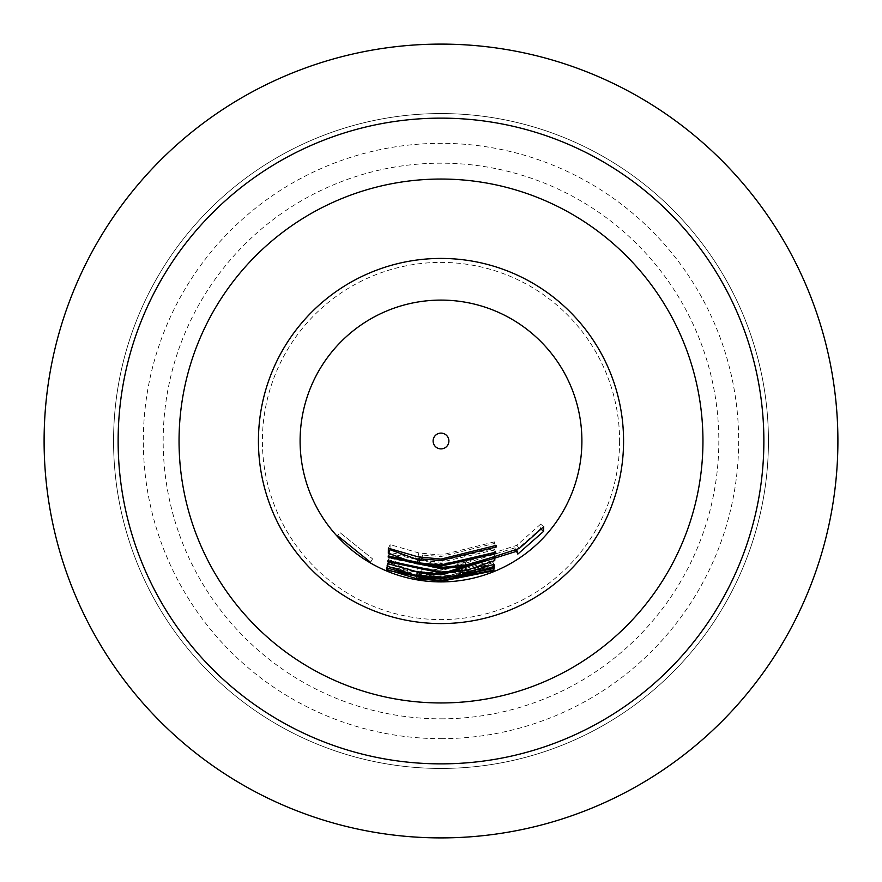 <?xml version="1.0" encoding="UTF-8"?>
<svg xmlns="http://www.w3.org/2000/svg" width="882" height="882" viewBox="0 0 882 882"><rect width="100%" height="100%" fill="white"/><g stroke="black" fill="none" stroke-linecap="round" stroke-linejoin="round"><path stroke-width="0.66" stroke-dasharray="4.41 3.31" d="M340.265 532.827L372.546 558.868L340.265 532.827L337.332 535.495M441 581.899A140.899 140.899 0 0 1 300.101 441A140.899 140.899 0 0 1 441 300.101A140.899 140.899 0 0 1 581.899 441A140.899 140.899 0 0 1 441 581.899M441 702.954A261.954 261.954 0 0 0 702.954 441A261.954 261.954 0 0 0 441 179.046A261.954 261.954 0 0 0 179.046 441A261.954 261.954 0 0 0 441 702.954M44.1 441A396.9 396.9 0 0 0 441 837.9A396.9 396.9 0 0 0 837.9 441A396.9 396.9 0 0 0 441 44.1A396.9 396.9 0 0 0 44.1 441M113.558 441A327.442 327.442 0 0 0 441 768.442A327.442 327.442 0 0 0 768.442 441A327.442 327.442 0 0 0 441 113.558A327.442 327.442 0 0 0 113.558 441A327.442 327.442 0 0 1 441 113.558A327.442 327.442 0 0 1 768.442 441A327.442 327.442 0 0 1 441 768.442A327.442 327.442 0 0 1 113.558 441A327.442 327.442 0 0 0 441 768.442A327.442 327.442 0 0 0 768.442 441A327.442 327.442 0 0 1 441 768.442A327.442 327.442 0 0 1 113.558 441A327.442 327.442 0 0 1 441 113.558A327.442 327.442 0 0 0 113.558 441A327.442 327.442 0 0 0 441 768.442A327.442 327.442 0 0 0 768.442 441A327.442 327.442 0 0 0 441 113.558A327.442 327.442 0 0 1 768.442 441A327.442 327.442 0 0 0 441 113.558A327.442 327.442 0 0 0 113.558 441A327.442 327.442 0 0 0 441 768.442A327.442 327.442 0 0 0 768.442 441A327.442 327.442 0 0 0 441 113.558A327.442 327.442 0 0 0 113.558 441A327.442 327.442 0 0 0 441 768.442A327.442 327.442 0 0 0 768.442 441A327.442 327.442 0 0 0 441 113.558A327.442 327.442 0 0 0 113.558 441M441 738.675A297.675 297.675 0 0 0 738.675 441A297.675 297.675 0 0 0 441 143.325A297.675 297.675 0 0 0 143.325 441A297.675 297.675 0 0 0 441 738.675M441 718.83A277.83 277.83 0 0 0 718.83 441A277.83 277.83 0 0 0 441 163.17A277.83 277.83 0 0 0 163.17 441A277.83 277.83 0 0 0 441 718.83M619.605 441A178.605 178.605 0 0 1 441 619.605A178.605 178.605 0 0 1 262.395 441A178.605 178.605 0 0 1 441 262.395A178.605 178.605 0 0 1 619.605 441M387.926 566.409L441 577.148L492.365 567.126L441 577.379L387.926 566.409L386.382 570.07M387.771 566.608L386.228 570.257M492.222 567.435L493.711 571.117M492.365 567.126L493.865 570.797M387.882 565.704L388.19 564.193L417.351 572.429L441 574.524L492.784 564.083L492.542 564.767L441 575.064L421.794 573.686L419.578 574.788L441 576.53L492.509 566.718L441 576.85L417.373 574.788L387.882 565.704L386.933 567.942M417.373 574.788L417.087 576.409M418.928 576.718L419.578 574.788L418.95 578.713M492.509 566.718L494.019 570.389M492.619 566.31L494.129 569.981M421.794 573.686L421.221 577.611M492.542 564.767L494.063 568.427M492.784 564.083L494.328 567.743M417.351 572.429L416.646 576.332M514.978 547.843L441 570.908L421.971 569.485L419.667 571.547L441 573.322L460.415 571.889L462.388 569.485L492.432 560.676L493.06 562.617L464.792 571.734L441 573.873L417.384 571.768L388.642 562.495L389.094 559.916L417.473 567.81L441 569.959L516.885 545.308L540.655 524.129L540.633 528.726L515.595 550.798L514.978 547.843L517.238 551.107M515.595 550.798L517.822 554.083M540.655 524.129L543.698 526.675M516.885 545.308L519.211 548.516M417.473 567.81L416.756 571.712M419.259 572.153L419.027 575.461M463.237 573.906L462.388 569.485L463.039 573.399M493.997 564.315L494.339 564.954M389.094 559.916L387.507 563.554M388.642 562.495L388.102 563.741M464.792 571.734L465.035 573.046M493.06 562.617L493.821 564.392M460.415 571.889L460.988 575.814M421.971 569.485L421.398 573.41M463.59 566.972L441 568.978L389.348 558.108L389.502 557.17L441 568.052L460.547 566.553L462.785 562.76L441 564.656L389.866 553.565L389.855 552.33L441 563.488L465.035 561.117L493.281 552.959L493.17 557.06M493.281 552.959L494.956 556.553M465.035 561.117L465.817 565.009M389.855 552.33L388.201 555.936M389.866 553.565L388.686 556.167M463.326 565.483L462.785 562.76L463.271 565.494M460.547 566.553L461.154 570.467M389.502 557.17L387.893 560.798M389.348 558.108L387.749 561.735M389.987 549.695L390.109 544.646L418.785 552.948L441 555.109L494.416 541.879L496.268 545.385M494.416 541.879L494.449 543.455L441 556.531L422.467 555.043L420.03 557.215M419.953 557.523L420.008 559.034L441 560.974L494.063 548.604L493.6 550.181L441 562.165L419.457 560.257M493.6 550.181L494.802 552.661M494.063 548.604L495.816 552.165M420.008 559.034L419.314 562.937M422.467 555.043L422.059 557.567M494.449 543.455L495.629 545.715M418.785 552.948L418.013 556.84M390.109 544.646L388.356 548.207M370.55 562.308L372.546 558.868L370.55 562.308"/><path stroke-width="1.32" d="M337.332 535.495L370.55 562.308L337.332 535.495M441 433.106A7.894 7.894 0 0 0 433.106 441A7.894 7.894 0 0 0 441 448.894A7.894 7.894 0 0 0 448.894 441A7.894 7.894 0 0 0 441 433.106M418.013 556.84L441 559.078L496.268 545.385L496.279 546.972L441 560.489L421.828 558.956L419.259 561.426L419.314 562.937L441 564.943L495.816 552.165L495.32 553.753L441 566.134L417.175 563.863L388.3 553.279L388.356 548.207L418.013 556.84M388.201 555.936L441 567.457L465.817 565.009L494.956 556.553L494.758 560.577L465.663 570.632L441 572.936L387.749 561.735L387.893 560.798L441 572.021L461.154 570.467L463.48 566.663L441 568.625L388.223 557.181L388.201 555.936M493.997 564.315L494.626 566.266L465.509 575.637L441 577.842L416.679 575.67L387.066 566.134L387.507 563.554L416.756 571.712L441 573.928L519.211 548.516L543.698 526.675L543.61 531.35L517.822 554.083L517.238 551.107L441 574.877L421.398 573.41L419.027 575.461L441 577.291L460.988 575.814L463.039 573.399L493.997 564.315L494.218 564.998M416.646 576.332L441 578.493L494.328 567.743L494.063 568.427L441 579.033L421.221 577.611L418.95 578.713L441 580.51L494.129 569.981L441 580.819L416.679 578.691L386.327 569.353L386.636 567.843L416.646 576.332M386.382 570.07L441 581.117L493.865 570.797L441 581.348L386.382 570.07M441 300.101A140.899 140.899 0 0 0 300.101 441A140.899 140.899 0 0 0 441 581.899A140.899 140.899 0 0 0 581.899 441A140.899 140.899 0 0 0 441 300.101M418.928 576.718L418.95 578.713M419.259 572.153L419.027 575.461M463.326 565.483L463.645 567.258L463.271 565.494M441 179.046A261.954 261.954 0 0 1 702.954 441A261.954 261.954 0 0 1 441 702.954A261.954 261.954 0 0 1 179.046 441A261.954 261.954 0 0 1 441 179.046A261.954 261.954 0 0 0 179.046 441A261.954 261.954 0 0 0 441 702.954M763.867 441A322.867 322.867 0 0 0 441 118.133A322.867 322.867 0 0 0 118.133 441A322.867 322.867 0 0 0 441 763.867A322.867 322.867 0 0 0 763.867 441M837.9 441A396.9 396.9 0 0 1 441 837.9A396.9 396.9 0 0 1 44.1 441A396.9 396.9 0 0 1 441 44.1A396.9 396.9 0 0 1 837.9 441M386.933 567.942L386.327 569.353M417.087 576.409L416.679 578.691M516.687 550.313L517.238 551.107M540.633 528.726L543.61 531.35M388.102 563.741L387.066 566.134M417.384 571.768L416.679 575.67M465.035 573.046L465.509 575.637M493.821 564.392L494.626 566.266M421.53 572.506L421.398 573.41M494.758 560.577L493.126 556.95L464.924 566.729L465.663 570.632M388.686 556.167L388.223 557.181M388.113 560.897L387.749 561.735M464.924 566.729L463.59 566.972M419.457 560.257L389.987 549.695L388.3 553.279M417.936 559.971L417.175 563.863M389.987 549.695L389.976 548.681M420.03 557.215L419.248 561.426M494.802 552.661L495.32 553.753M422.059 557.567L421.828 558.956M495.629 545.715L496.279 546.972M441 258.426A182.574 182.574 0 0 0 258.426 441A182.574 182.574 0 0 0 441 623.574A182.574 182.574 0 0 0 623.574 441A182.574 182.574 0 0 0 441 258.426"/></g></svg>
